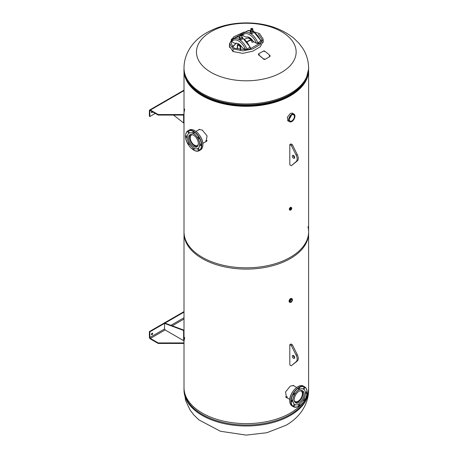 <?xml version="1.0" encoding="UTF-8"?>
<svg xmlns="http://www.w3.org/2000/svg" width="458" height="458" viewBox="0 0 458 458"><rect width="100%" height="100%" fill="white"/><g stroke="black" fill="none" stroke-linecap="round" stroke-linejoin="round"><path stroke-width="0.69" d="M205.052 142.072L206.134 141.625L207.062 135.894L202.253 130.02L198.955 129.517L198.222 130.129M205.568 141.768L206.329 141.482M292.954 113.492L292.525 113.143L290.361 113.429L287.332 117.259L287.962 120.901L288.54 121.135M199.219 129.408L198.795 129.797M187.728 81.45A61.653 35.592 0 0 0 202.717 95.522A61.653 35.592 0 0 0 304.885 81.45M184.019 69.65A62.299 35.97 0 0 0 184.007 70.355A62.299 35.97 0 0 0 202.253 95.785A62.299 35.97 0 0 0 270.151 103.582A62.299 35.97 0 0 0 308.612 70.355A62.299 35.97 0 0 0 308.595 69.65M184.007 70.355L184.007 233.133A62.299 35.97 0 0 0 202.253 258.57A62.299 35.97 0 0 0 270.151 266.361A62.299 35.97 0 0 0 308.612 233.133L308.612 70.355M293.818 385.831L293.395 385.447M294.397 386.163L293.664 385.556L290.361 386.054L285.557 391.928L286.479 397.664L287.567 398.105M286.284 397.521L287.046 397.807M302.635 403.017A62.299 35.97 0 0 1 202.253 413.082A62.299 35.97 0 0 1 184.007 387.645L184.007 231.863A62.299 35.97 0 0 0 202.253 257.293A62.299 35.97 0 0 0 270.151 265.09A62.299 35.97 0 0 0 308.612 231.863A62.299 35.97 0 0 0 307.959 226.681M304.106 401.071A62.299 35.97 0 0 0 308.612 387.645L308.612 231.863M263.064 40.384L263.264 41.495M229.344 45.972L232.945 51.508L242.751 53.368L252.805 51.17L260.218 46.796L263.27 41.226L263.064 39.846M211.064 72.37A49.842 28.774 180 0 1 211.064 31.676A49.842 28.774 180 0 1 281.55 31.676A49.842 28.774 180 0 1 281.55 72.37A49.842 28.774 180 0 1 211.064 72.37M229.349 46.241L229.55 44.924M242.145 33.737L233.78 38.386M231.548 41.501L231.113 43.584L234.193 48.205L245.809 49.733M236.299 43.201L232.389 46.779M243.124 32.461L233.586 36.926L229.55 43.584L233.093 48.84L242.792 50.878L252.724 48.954L260.041 44.621L263.064 38.838L259.549 33.594L253.967 31.785M245.62 31.94L244.778 32.094M250.389 48.708L259.297 43.567M261.112 40.819L261.507 38.833L258.421 34.218M236.345 43.201L232.549 46.951M237.313 48.559L237.313 45.033A0.779 0.452 -120 0 1 237.473 44.678A0.779 0.452 -120 0 1 237.862 44.712L238.143 45.193L239.431 44.443M244.669 39.222A12.458 7.196 -60 0 1 248.522 38.031L249.232 37.888M247.251 41.901A12.068 6.967 120 0 1 251.877 40.298L251.906 42.256A20.307 11.725 120 0 1 254.081 41.941M252.14 39.898L250.978 39.634L248.522 38.031M247.091 41.689A12.458 7.196 -60 0 1 251.826 39.938M240.616 49.933L240.616 46.939A0.779 0.452 -120 0 0 240.066 45.983L240.725 45.605M251.906 42.256L251.631 40.298M240.066 45.983L240.341 49.911M237.588 48.72L237.588 45.193L238.143 45.193M239.185 44.271L238.143 44.873M239.792 45.829L240.53 45.399M249.61 37.67L248.997 38.289L251.9 39.617M250.417 30.623A12.286 7.093 -120 0 0 247.085 31.098L244.148 32.793A12.286 7.093 60 0 1 257.848 42.852L261.043 40.865A2.737 1.58 180 0 1 261.369 41.609A2.737 1.58 180 0 1 257.339 43L257.562 43.333L256.48 43.333A11.25 6.492 -120 0 0 249.553 34.671A11.25 6.492 -120 0 0 242.631 35.34L244.835 36.611A4.151 2.399 60 0 0 246.501 36.972A7.614 4.397 60 0 1 252.61 40.499A4.151 2.399 60 0 0 254.276 42.062L256.48 43.333M242.631 35.34L242.311 35.043A1.036 0.813 -147.8 0 1 242.362 34.556L242.729 34.127M245.328 32.112A2.737 1.58 0 0 0 242.145 33.669L242.145 34.098A2.737 1.58 0 0 0 242.322 34.653M261.369 41.609L261.369 42.033A2.737 1.58 180 0 1 257.413 43.447L257.35 43.413M242.145 33.669A2.737 1.58 0 0 0 242.471 34.419M257.848 42.852L257.339 43M239.505 36.915A12.286 7.093 -120 0 0 236.185 37.39L233.248 39.085A12.286 7.093 60 0 1 246.948 49.143L250.148 47.157A2.737 1.58 180 0 1 250.469 47.901A2.737 1.58 180 0 1 246.438 49.298L246.662 49.624L245.58 49.624A11.25 6.492 -120 0 0 238.658 40.968A11.25 6.492 -120 0 0 231.731 41.632L233.935 42.903A4.151 2.399 60 0 0 235.601 43.27A7.614 4.397 60 0 1 241.709 46.796A4.151 2.399 60 0 0 243.375 48.353L245.58 49.624M231.731 41.632L231.41 41.335A1.036 0.813 -147.8 0 1 231.467 40.848L231.828 40.418M234.427 38.403A2.737 1.58 0 0 0 231.244 39.966L231.244 40.39A2.737 1.58 0 0 0 231.422 40.951M250.469 47.901L250.469 48.325A2.737 1.58 180 0 1 246.513 49.739L246.45 49.704M231.244 39.966A2.737 1.58 0 0 0 231.571 40.71M246.948 49.143L246.438 49.298M251.631 40.418L251.276 40.315M240.353 45.502L238.979 44.707M240.301 46.59L238.75 45.531L238.75 44.844M252.026 30.48A1.036 0.601 0 0 0 250.721 31.064A1.036 0.601 0 0 0 251.488 31.642A1.036 0.601 0 0 0 252.799 31.064L252.799 29.009A1.036 0.601 180 0 1 252.49 29.432A1.036 0.601 180 0 1 251.362 29.564A1.036 0.601 180 0 1 250.721 29.009A1.036 0.601 180 0 1 251.024 28.585M250.721 30.32L250.091 31.327L251.31 32.031L252.971 31.774L253.429 30.795L252.799 30.434M250.091 31.327L250.091 32.821L251.31 33.526L252.971 33.268L253.429 30.795M251.31 32.031L251.31 33.526M252.971 31.774L252.971 33.268M241.595 34.877A1.036 0.601 180 0 1 241.898 35.3A1.036 0.601 180 0 1 241.257 35.856A1.036 0.601 180 0 1 240.124 35.724A1.036 0.601 180 0 1 239.82 35.3L239.82 37.356A1.036 0.601 0 0 0 239.855 37.51A1.036 0.601 0 0 0 240.994 37.951A1.036 0.601 0 0 0 241.898 37.356A1.036 0.601 0 0 0 241.864 37.201M239.82 36.623L239.179 37.613L240.398 38.317L242.093 38.054L242.54 37.092L241.898 36.726M239.179 37.613L239.179 39.107L240.398 39.812L242.093 39.548L242.54 37.092M240.398 38.317L240.398 39.812M242.093 38.054L242.093 39.548M291.832 114.969A3.635 2.101 120 0 0 289.456 118.17A3.635 2.101 120 0 0 290.011 121.084A3.635 2.101 120 0 0 291.832 120.906A3.635 2.101 120 0 0 294.202 117.7A3.635 2.101 120 0 0 293.647 114.792A3.635 2.101 120 0 0 291.832 114.969M291.832 114.334A4.414 2.548 -60 0 1 294.036 114.116A4.414 2.548 -60 0 1 294.712 117.649A4.414 2.548 -60 0 1 291.832 121.542A4.414 2.548 -60 0 1 289.622 121.759A4.414 2.548 -60 0 1 288.946 118.221A4.414 2.548 -60 0 1 291.832 114.334M289.336 118.651A3.635 2.101 120 0 0 291.202 115.422M290.04 301.089A1.368 0.79 120 0 0 290.962 299.498M291.002 299.469A1.368 0.79 -60 0 1 291.689 299.406A1.368 0.79 -60 0 1 291.895 300.5A1.368 0.79 -60 0 1 291.002 301.702A1.368 0.79 -60 0 1 290.32 301.77A1.368 0.79 -60 0 1 290.114 300.677A1.368 0.79 -60 0 1 291.002 299.469M290.773 209.346A0.561 0.326 120 0 0 290.773 208.43A0.561 0.326 120 0 0 290.773 209.346M152.13 111.575A0.847 0.492 -60 0 1 151.592 112.273A0.847 0.492 -60 0 1 151.466 112.33M152.594 111.838A0.847 0.492 -60 0 1 152.056 112.536A0.847 0.492 -60 0 1 151.627 112.576A0.847 0.492 -60 0 1 151.787 111.374M184.654 109.096A62.689 36.193 -0 0 0 183.898 114.546L158.199 114.546L150.401 110.04A1.431 0.824 -120 0 0 149.686 109.972A1.431 0.824 -120 0 0 149.388 110.624L149.388 116.24L149.852 116.509L149.852 110.893L150.401 110.573A0.779 0.452 -120 0 0 150.012 110.533A0.779 0.452 -120 0 0 149.852 110.893M184.654 109.628A62.689 36.193 -0 0 0 183.898 115.078L158.199 115.078L150.401 110.573M158.199 114.546L158.199 115.078M183.898 114.546L183.898 115.078M155.262 113.384L149.852 116.509M184.007 122.75L183.624 122.973L183.624 115.078M173.536 115.078L183.624 122.973M264.335 51.531L263.882 51.182L264.335 51.531M264.352 51.439L263.802 51.21M264.541 59.311L264.031 58.968M264.564 59.225L264.129 58.819L264.655 59.122M259.194 54.617L258.741 54.273L259.194 54.617M259.211 54.525L258.759 54.176L259.211 54.525M269.865 56.237L269.35 55.899M269.888 56.151L269.447 55.744L269.98 56.048M258.438 53.935L263.573 50.97L264.672 51.067A62.425 36.039 60 0 1 270.043 55.607L269.991 56.494L264.856 59.466L263.779 59.294A62.299 35.97 -120 0 0 258.415 54.76L258.432 54.668A62.425 36.039 -120 0 1 263.802 59.208L263.779 59.294M270.02 55.687L269.991 56.494L264.856 59.466M264.879 59.38L263.802 59.208M152.182 333.218A0.847 0.492 -60 0 1 151.592 334.397A0.847 0.492 -60 0 1 151.466 334.455M152.056 333.275A0.847 0.492 -60 0 1 152.48 333.235A0.847 0.492 -60 0 1 152.606 333.916A0.847 0.492 -60 0 1 152.056 334.661A0.847 0.492 -60 0 1 151.627 334.706A0.847 0.492 -60 0 1 151.501 334.025A0.847 0.492 -60 0 1 152.056 333.275M164.628 328.936L149.852 337.466A0.779 0.452 -120 0 0 150.401 338.422L158.199 342.922L183.898 342.922A62.689 36.193 180 0 1 184.076 340.386M149.852 337.466L149.852 331.85L149.388 331.586L149.388 337.202A1.431 0.824 -120 0 0 150.401 338.949L158.199 343.454L158.199 342.922M158.199 343.454L183.898 343.454A62.689 36.193 180 0 1 184.654 338.004M184.082 340.3A62.689 36.193 180 0 1 184.654 337.477M183.898 343.454L183.898 342.922M149.388 331.586L184.007 311.6M149.852 331.85L184.007 312.133M183.624 330.47L183.624 340.643L165.269 330.046L164.536 328.775L164.536 323.371L183.624 330.47L184.007 330.252M183.624 340.643L184.007 340.426M164.536 323.371L164.994 323.108L184.007 330.178M293.395 155.405A1.689 0.973 -120 0 0 294.586 157.569A1.689 0.973 -120 0 0 294.671 157.621M293.481 155.451A1.689 0.973 -120 0 0 292.639 155.371A1.689 0.973 -120 0 0 292.381 156.722A1.689 0.973 -120 0 0 293.481 158.205A1.689 0.973 -120 0 0 294.328 158.291A1.689 0.973 -120 0 0 294.586 156.939A1.689 0.973 -120 0 0 293.481 155.451M291.277 145.386L289.811 144.539L289.811 164.886L291.277 165.733L296.171 161.582A6.229 3.595 -120 0 0 296.171 155.182L291.277 145.386L292.381 144.751L290.91 143.898L289.811 144.539M291.277 165.733L297.271 160.947A6.229 3.595 -120 0 0 297.271 154.546L292.381 144.751M293.481 358.293A1.689 0.973 60 0 1 292.381 356.805A1.689 0.973 60 0 1 292.639 355.454A1.689 0.973 60 0 1 293.481 355.534A1.689 0.973 60 0 1 294.586 357.022A1.689 0.973 60 0 1 294.328 358.374A1.689 0.973 60 0 1 293.481 358.293M294.671 357.704A1.689 0.973 60 0 1 294.586 357.652A1.689 0.973 60 0 1 293.395 355.488M289.811 344.622L290.91 343.987L292.381 344.834L297.271 354.629A6.229 3.595 60 0 1 297.271 361.03L291.277 365.816L289.811 364.969L289.811 344.622L291.277 345.469L296.171 355.265A6.229 3.595 60 0 1 296.171 361.665L291.277 365.816M292.381 344.834L291.277 345.469M207.068 140.577L206.083 140.44M205.808 140.6L206.982 140.726M294.288 400.475A5.983 3.452 120 0 0 295.17 401.466A5.983 3.452 120 0 0 298.164 401.168A5.983 3.452 120 0 0 302.068 395.895A5.983 3.452 120 0 0 301.152 391.103A5.983 3.452 120 0 0 299.853 390.829M295.078 402.405A6.881 3.973 120 0 0 298.164 401.901A6.881 3.973 120 0 0 302.561 396.147A6.881 3.973 120 0 0 301.919 390.548M293.504 405.725A0.91 0.527 120 0 0 293.692 406.143A0.91 0.527 120 0 0 294.397 405.897A0.91 0.527 120 0 0 294.792 404.986A0.91 0.527 120 0 0 294.603 404.569A0.91 0.527 120 0 0 293.904 404.815A0.91 0.527 120 0 0 293.504 405.725M298.439 405.238A0.91 0.527 120 0 0 298.627 405.656A0.91 0.527 120 0 0 299.326 405.41A0.91 0.527 120 0 0 299.721 404.494A0.91 0.527 120 0 0 299.532 404.082A0.91 0.527 120 0 0 298.834 404.322A0.91 0.527 120 0 0 298.439 405.238M303.436 399.668A0.91 0.527 120 0 0 303.368 400.034A0.91 0.527 120 0 0 303.557 400.447A0.91 0.527 120 0 0 304.261 400.206A0.91 0.527 120 0 0 304.656 399.29A0.91 0.527 120 0 0 304.467 398.872A0.91 0.527 120 0 0 303.728 399.158M305.412 393.159A0.91 0.527 120 0 0 305.6 393.571A0.91 0.527 120 0 0 306.299 393.33A0.91 0.527 120 0 0 306.7 392.414A0.91 0.527 120 0 0 306.511 391.996A0.91 0.527 120 0 0 305.812 392.243A0.91 0.527 120 0 0 305.412 393.159M303.368 388.642A0.91 0.527 120 0 0 303.557 389.06A0.91 0.527 120 0 0 304.261 388.813A0.91 0.527 120 0 0 304.656 387.897A0.91 0.527 120 0 0 304.467 387.485A0.91 0.527 120 0 0 303.769 387.726A0.91 0.527 120 0 0 303.368 388.642M298.439 389.128A0.91 0.527 120 0 0 298.627 389.546A0.91 0.527 120 0 0 299.326 389.3A0.91 0.527 120 0 0 299.721 388.39A0.91 0.527 120 0 0 299.532 387.972A0.91 0.527 120 0 0 298.834 388.218A0.91 0.527 120 0 0 298.439 389.128M293.504 394.338A0.91 0.527 120 0 0 293.692 394.75A0.91 0.527 120 0 0 294.397 394.51A0.91 0.527 120 0 0 294.792 393.594A0.91 0.527 120 0 0 294.603 393.176A0.91 0.527 120 0 0 293.904 393.422A0.91 0.527 120 0 0 293.504 394.338M291.465 401.214A0.91 0.527 120 0 0 291.649 401.626A0.91 0.527 120 0 0 292.353 401.385A0.91 0.527 120 0 0 292.748 400.469A0.91 0.527 120 0 0 292.559 400.052A0.91 0.527 120 0 0 291.861 400.298A0.91 0.527 120 0 0 291.465 401.214M294.236 399.714A6.979 4.03 120 0 0 295.685 402.908A6.979 4.03 120 0 0 301.061 401.042A6.979 4.03 120 0 0 304.106 394.017A6.979 4.03 120 0 0 302.664 390.823A6.979 4.03 120 0 0 297.282 392.695A6.979 4.03 120 0 0 294.236 399.714M292.931 400.469A8.828 5.095 -60 0 1 296.784 391.584A8.828 5.095 -60 0 1 303.585 389.22A8.828 5.095 -60 0 1 305.412 393.262A8.828 5.095 -60 0 1 301.559 402.147A8.828 5.095 -60 0 1 294.757 404.511A8.828 5.095 -60 0 1 292.931 400.469M294.712 404.483A8.828 5.095 -60 0 1 294.666 404.454A8.828 5.095 -60 0 1 292.839 400.418A8.828 5.095 -60 0 1 296.692 391.533A8.828 5.095 -60 0 1 303.494 389.168A8.828 5.095 -60 0 1 303.54 389.197M192.761 134.789A5.983 3.452 -120 0 0 191.461 135.064A5.983 3.452 -120 0 0 190.545 139.856A5.983 3.452 -120 0 0 194.455 145.129A5.983 3.452 -120 0 0 197.444 145.426A5.983 3.452 -120 0 0 198.331 144.436M190.694 134.509A6.881 3.973 -120 0 0 190.059 140.108A6.881 3.973 -120 0 0 194.455 145.862A6.881 3.973 -120 0 0 197.541 146.365M199.11 138.299A0.91 0.527 -120 0 0 198.715 137.383A0.91 0.527 -120 0 0 198.016 137.142A0.91 0.527 -120 0 0 197.827 137.555A0.91 0.527 -120 0 0 198.222 138.471A0.91 0.527 -120 0 0 198.921 138.717A0.91 0.527 -120 0 0 199.11 138.299M194.181 133.089A0.91 0.527 -120 0 0 193.78 132.179A0.91 0.527 -120 0 0 193.081 131.933A0.91 0.527 -120 0 0 192.892 132.351A0.91 0.527 -120 0 0 193.287 133.267A0.91 0.527 -120 0 0 193.992 133.507A0.91 0.527 -120 0 0 194.181 133.089M189.246 132.602A0.91 0.527 -120 0 0 188.851 131.686A0.91 0.527 -120 0 0 188.152 131.446A0.91 0.527 -120 0 0 187.963 131.864A0.91 0.527 -120 0 0 188.358 132.774A0.91 0.527 -120 0 0 189.057 133.02A0.91 0.527 -120 0 0 189.246 132.602M187.202 137.119A0.91 0.527 -120 0 0 186.807 136.203A0.91 0.527 -120 0 0 186.108 135.963A0.91 0.527 -120 0 0 185.919 136.375A0.91 0.527 -120 0 0 186.314 137.291A0.91 0.527 -120 0 0 187.013 137.537A0.91 0.527 -120 0 0 187.202 137.119M188.885 143.119A0.91 0.527 -120 0 0 188.152 142.839A0.91 0.527 -120 0 0 187.963 143.251A0.91 0.527 -120 0 0 188.358 144.167A0.91 0.527 -120 0 0 189.057 144.407A0.91 0.527 -120 0 0 189.246 143.995A0.91 0.527 -120 0 0 189.183 143.629M194.181 149.199A0.91 0.527 -120 0 0 193.78 148.283A0.91 0.527 -120 0 0 193.081 148.043A0.91 0.527 -120 0 0 192.892 148.461A0.91 0.527 -120 0 0 193.287 149.371A0.91 0.527 -120 0 0 193.992 149.617A0.91 0.527 -120 0 0 194.181 149.199M199.11 149.692A0.91 0.527 -120 0 0 198.715 148.776A0.91 0.527 -120 0 0 198.016 148.529A0.91 0.527 -120 0 0 197.827 148.947A0.91 0.527 -120 0 0 198.222 149.863A0.91 0.527 -120 0 0 198.921 150.104A0.91 0.527 -120 0 0 199.11 149.692M201.154 145.175A0.91 0.527 -120 0 0 200.759 144.259A0.91 0.527 -120 0 0 200.054 144.018A0.91 0.527 -120 0 0 199.871 144.43A0.91 0.527 -120 0 0 200.266 145.346A0.91 0.527 -120 0 0 200.965 145.587A0.91 0.527 -120 0 0 201.154 145.175M198.377 143.675A6.979 4.03 -120 0 0 195.331 136.656A6.979 4.03 -120 0 0 189.956 134.784A6.979 4.03 -120 0 0 188.513 137.978A6.979 4.03 -120 0 0 191.559 145.003A6.979 4.03 -120 0 0 196.934 146.869A6.979 4.03 -120 0 0 198.377 143.675M199.688 144.43A8.828 5.095 60 0 1 197.856 148.472A8.828 5.095 60 0 1 191.055 146.108A8.828 5.095 60 0 1 187.202 137.223A8.828 5.095 60 0 1 189.034 133.186A8.828 5.095 60 0 1 195.835 135.551A8.828 5.095 60 0 1 199.688 144.43M189.08 133.158A8.828 5.095 60 0 1 189.125 133.129A8.828 5.095 60 0 1 195.927 135.494A8.828 5.095 60 0 1 199.78 144.379A8.828 5.095 60 0 1 197.948 148.421A8.828 5.095 60 0 1 197.902 148.444M285.769 396.966L287.384 396.966M287.109 396.805L285.689 396.851M184.007 390.021A62.299 35.97 0 0 0 222.468 423.249A62.299 35.97 0 0 0 290.361 415.452A62.299 35.97 0 0 0 308.612 390.021L308.612 389.065A62.299 35.97 180 0 1 290.361 414.501A62.299 35.97 180 0 1 222.468 422.293A62.299 35.97 180 0 1 184.007 389.065L185.582 400.452L190.053 409.984L193.734 414.845L198.921 419.9L220.424 431.264L246.255 435.1L266.871 432.73L285.895 425.322C298.141 418.526 308.526 405.885 308.612 390.021M184.007 67.979C184.093 52.115 194.478 39.474 206.718 32.678C218.403 26.175 231.616 22.917 246.364 22.9C265.016 22.94 280.794 28.007 293.692 38.1L298.879 43.155L302.561 48.016C306.505 54.073 308.526 60.731 308.612 67.979A62.299 35.97 180 0 1 290.361 93.415A62.299 35.97 180 0 1 222.468 101.212A62.299 35.97 180 0 1 184.007 67.979L184.007 68.935A62.299 35.97 0 0 0 222.468 102.168A62.299 35.97 0 0 0 290.361 94.371A62.299 35.97 0 0 0 308.612 68.935L306.076 79.314L299.744 87.816L290.057 95.035C254.436 117.746 181.58 100.789 184.007 68.935M205.997 96.878A61.521 35.518 0 0 0 286.622 96.878M189.675 83.923A61.584 35.552 0 0 0 289.851 95.104M233.093 48.84L233.093 51.588M241.458 46.458L240.616 46.939M238.927 44.1L237.862 44.712M249.828 37.808L248.997 38.289A0.779 0.452 120 0 1 248.774 38.363M250.978 39.634A0.779 0.452 120 0 0 251.202 39.56L251.625 39.314M260.785 41.157A12.286 7.093 -120 0 0 253.429 31.825M249.885 47.449A12.286 7.093 -120 0 0 242.54 38.123M251.07 28.562A0.973 0.561 0 0 0 251.07 29.352A0.973 0.561 0 0 0 252.444 29.352A0.973 0.561 0 0 0 252.444 28.562A0.973 0.561 0 0 0 251.07 28.562M252.467 28.573A1.036 0.601 180 0 1 252.799 29.009L251.036 28.556L250.721 31.064M240.169 35.65A0.973 0.561 0 0 0 241.549 35.65A0.973 0.561 0 0 0 241.549 34.854A0.973 0.561 0 0 0 240.169 34.854A0.973 0.561 0 0 0 240.169 35.65M241.898 37.356L241.578 34.848L239.82 35.3A1.036 0.601 180 0 1 240.147 34.865M291.723 298.633A2.078 1.197 120 0 0 291.654 298.57A2.078 1.197 120 0 0 290.544 298.627A2.078 1.197 120 0 0 289.17 300.522A2.078 1.197 120 0 0 289.588 302.16A2.078 1.197 120 0 0 289.668 302.188M291.002 298.919A2.044 1.179 120 0 0 289.559 301.421A2.044 1.179 120 0 0 291.002 302.251A2.044 1.179 120 0 0 292.45 299.755A2.044 1.179 120 0 0 291.002 298.919M290.87 302.326A2.072 1.197 -60 0 1 289.88 302.326A2.072 1.197 -60 0 1 289.645 300.643A2.072 1.197 -60 0 1 290.979 298.879A2.072 1.197 -60 0 1 291.946 298.742A2.072 1.197 -60 0 1 292.444 299.601M289.548 302.143A2.078 1.197 -60 0 1 289.508 302.12A2.078 1.197 -60 0 1 289.187 300.454A2.078 1.197 -60 0 1 290.544 298.627A2.078 1.197 -60 0 1 291.58 298.524A2.078 1.197 -60 0 1 291.62 298.547M289.691 209.999A1.506 0.87 -60 0 1 289.633 209.97A1.506 0.87 -60 0 1 289.399 208.762A1.506 0.87 -60 0 1 290.383 207.434A1.506 0.87 -60 0 1 291.139 207.359A1.506 0.87 -60 0 1 291.191 207.4M289.319 209.266A1.477 0.853 -60 0 1 290.361 207.451L291.254 207.428A1.506 0.87 -60 0 1 291.34 207.491L291.254 207.428A1.506 0.87 -60 0 0 290.498 207.503A1.494 0.864 -60 0 1 291.288 207.463M289.851 210.079L289.748 210.033A1.494 0.864 -60 0 0 289.851 210.067A1.506 0.87 -60 0 1 289.748 210.033A1.506 0.87 -60 0 1 289.513 208.831A1.506 0.87 -60 0 1 290.498 207.503A1.506 0.87 -60 0 1 291.334 207.491A1.494 0.864 -60 0 0 291.248 207.44A1.494 0.864 -60 0 0 290.504 207.514A1.494 0.864 -60 0 0 289.525 208.831A1.494 0.864 -60 0 0 289.754 210.027L289.633 209.97C289.078 209.197 289.324 208.35 290.366 207.434M289.84 210.073A1.506 0.87 -60 0 1 289.496 208.911A1.506 0.87 -60 0 1 290.498 207.503A1.494 0.864 -60 0 0 289.513 208.865A1.494 0.864 -60 0 0 289.794 210.05M290.687 210.056A1.494 0.864 -60 0 1 289.937 210.13A1.494 0.864 -60 0 1 289.708 208.934A1.494 0.864 -60 0 1 290.687 207.623A1.494 0.864 -60 0 1 291.431 207.548A1.494 0.864 -60 0 1 291.74 208.281M290.773 210.01A1.368 0.79 -60 0 1 289.805 209.449A1.368 0.79 -60 0 1 290.773 207.772A1.368 0.79 -60 0 1 291.74 208.333A1.368 0.79 -60 0 1 290.773 210.01M184.007 90.638L150.401 110.04M150.401 338.422L165.178 329.892M172.254 325.804L184.007 319.02M184.007 317.743L170.914 325.306M296.171 161.582L297.271 160.947M296.171 155.182L297.271 154.546M297.271 354.629L296.171 355.265M297.271 361.03L296.171 361.665M303.551 386.209A11.421 6.595 120 0 0 294.752 389.266A11.421 6.595 120 0 0 289.765 400.761A11.421 6.595 120 0 0 292.13 405.988C290.544 405.004 289.737 403.235 289.708 400.681C289.359 392.93 298.776 382.911 303.551 386.209L304.656 386.844A11.421 6.595 -60 0 1 307.02 392.071M289.765 400.601A11.227 6.481 -60 0 1 297.774 386.81M290.864 401.397A11.421 6.595 -60 0 1 295.851 389.901A11.421 6.595 -60 0 1 304.656 386.844C306.242 387.829 307.049 389.598 307.078 392.151C307.427 399.897 298.009 409.921 293.229 406.624A11.421 6.595 -60 0 1 290.864 401.397M307.02 392.231A11.227 6.481 120 0 0 299.08 387.645A11.227 6.481 120 0 0 291.145 401.397A11.227 6.481 120 0 0 299.08 405.977A11.227 6.481 120 0 0 307.02 392.231M299.011 406.017A11.421 6.595 -60 0 1 293.229 406.624L292.13 405.988M200.484 149.949A11.421 6.595 -120 0 0 202.854 144.722A11.421 6.595 -120 0 0 197.867 133.226A11.421 6.595 -120 0 0 189.062 130.169C193.843 126.872 203.255 136.896 202.905 144.642C202.883 147.195 202.075 148.97 200.484 149.949L199.385 150.585A11.421 6.595 60 0 1 193.602 149.984M201.749 145.358A11.421 6.595 60 0 1 199.385 150.585C194.604 153.882 185.192 143.864 185.542 136.112C185.564 133.559 186.372 131.79 187.963 130.805A11.421 6.595 60 0 1 196.763 133.862A11.421 6.595 60 0 1 201.749 145.358M185.599 136.192A11.227 6.481 -120 0 0 193.534 149.943A11.227 6.481 -120 0 0 201.474 145.358A11.227 6.481 -120 0 0 193.534 131.606A11.227 6.481 -120 0 0 185.599 136.192M185.599 136.032A11.421 6.595 60 0 1 187.963 130.805L189.062 130.169M194.845 130.776A11.227 6.481 60 0 1 202.854 144.562M206.134 141.625L206.535 141.356M184.019 388.35L184.007 389.065M308.595 388.35L308.612 389.065M308.612 67.979L308.612 68.935M229.55 47.495L229.55 43.584M263.064 42.651L263.064 38.838M238.71 43.962L237.473 44.678M247.085 31.098L250.48 30.486M253.429 31.476L261.203 41.065M244.148 32.793L242.528 34.304M236.185 37.39L239.568 36.777M242.54 37.774L250.303 47.357M233.248 39.085L231.628 40.596M292.112 113.006L294.036 114.116M287.607 120.591L289.622 121.759M289.273 301.982L290.996 302.269C292.485 300.935 292.799 299.761 291.946 298.742L291.345 298.387M291.248 207.44L291.431 207.548C292.027 208.213 291.798 209.054 290.75 210.067L289.754 210.027M149.686 109.972L184.007 90.157M289.782 399.387L285.918 397.16M296.658 387.474L292.994 385.355M202.837 143.348L206.695 141.121M195.955 131.435L199.625 129.316"/></g></svg>
